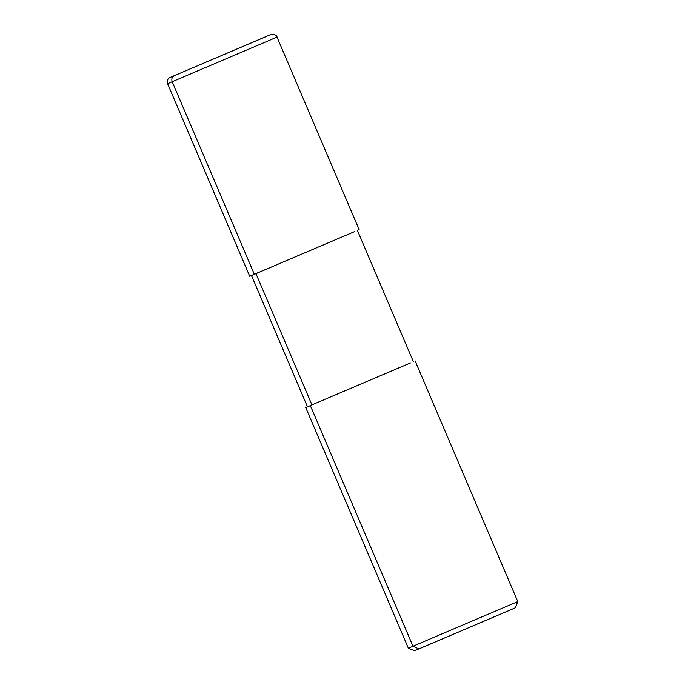 <?xml version="1.0" encoding="UTF-8"?>
<svg xmlns="http://www.w3.org/2000/svg" width="685" height="685" viewBox="0 0 685 685"><rect width="100%" height="100%" fill="white"/><g stroke="black" fill="none" stroke-linecap="round" stroke-linejoin="round"><path stroke-width="1.03" d="M418.852 648.9L511.044 609.667L418.852 648.9L511.044 609.667L418.852 648.9L412.978 646.238L513.185 603.579L412.978 646.238L310.322 405.554L410.529 362.904L310.322 405.554L412.978 646.238L418.852 648.9L511.044 609.667L414.622 650.75L408.38 648.241L412.978 646.238L408.38 648.241L305.724 407.558L310.348 405.631M307.471 406.813L251.481 275.533L354.53 231.624L254.323 274.274L172.192 81.729L272.399 39.071L172.192 81.729C171.293 78.886 172.055 76.84 174.478 75.59L266.388 36.468L174.478 75.59C172.055 76.84 171.293 78.886 172.192 81.729L167.602 83.733L172.192 81.729L254.323 274.274L249.725 276.278L255.959 273.666M255.925 273.589L311.923 404.869L255.925 273.589L352.929 232.301L255.925 273.589M272.399 39.071L276.997 37.067C277.237 34.644 271.14 33.651 270.515 34.652L174.478 75.59M357.39 230.383L359.128 229.612L276.997 37.067M513.185 603.579L517.783 601.576L515.274 607.818L511.044 609.667M174.324 75.65C167.5 78.604 167.525 77.799 167.602 83.733L249.725 276.278M357.373 230.357L413.372 361.646M415.127 360.892L517.783 601.576"/></g></svg>
